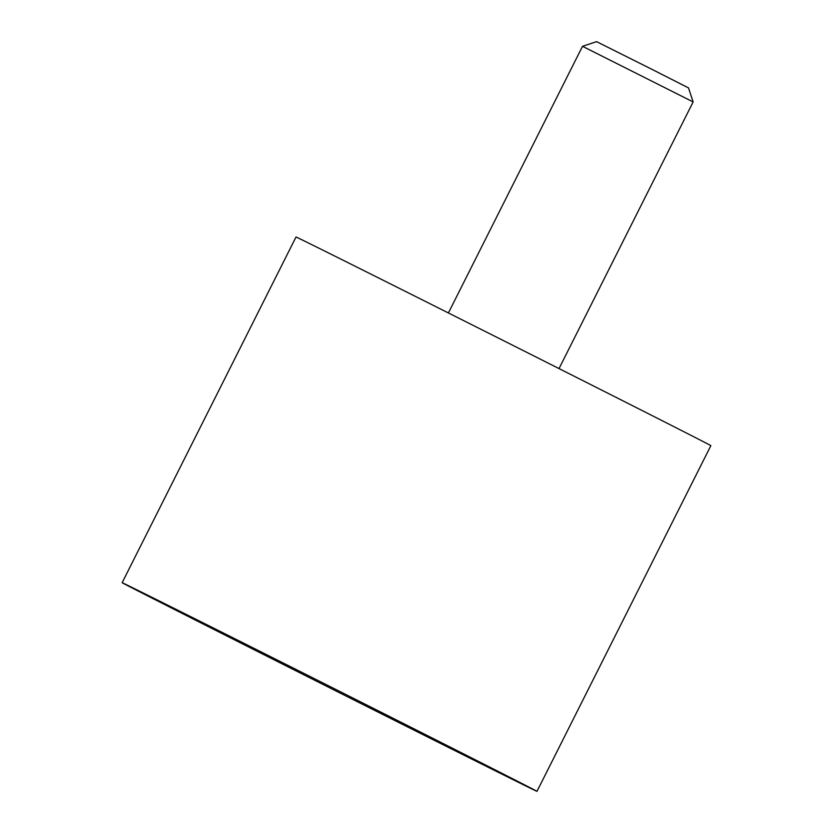 <?xml version="1.0" encoding="UTF-8"?>
<svg xmlns="http://www.w3.org/2000/svg" width="833" height="833" viewBox="0 0 833 833"><rect width="100%" height="100%" fill="white"/><g stroke="black" fill="none" stroke-linecap="round" stroke-linejoin="round"><path stroke-width="1.25" d="M122.139 582.704L296.017 236.999A232.178 0.646 26.7 0 1 313.187 245.35A232.178 0.646 26.7 0 1 545.782 361.918A232.178 0.646 26.7 0 1 710.861 445.645L536.983 791.35A232.178 0.646 -153.3 0 0 371.914 707.623A232.178 0.646 -153.3 0 0 139.319 591.055A232.178 0.646 -153.3 0 0 122.139 582.704A232.178 0.646 -153.3 0 0 287.218 666.431A232.178 0.646 -153.3 0 0 519.813 782.999A232.178 0.646 -153.3 0 0 536.983 791.35M693.139 101.938L582.517 46.304L596.574 41.65L651.854 69.295L688.485 87.882L693.139 101.938L559.026 368.592M448.404 312.948L582.517 46.304"/></g></svg>
